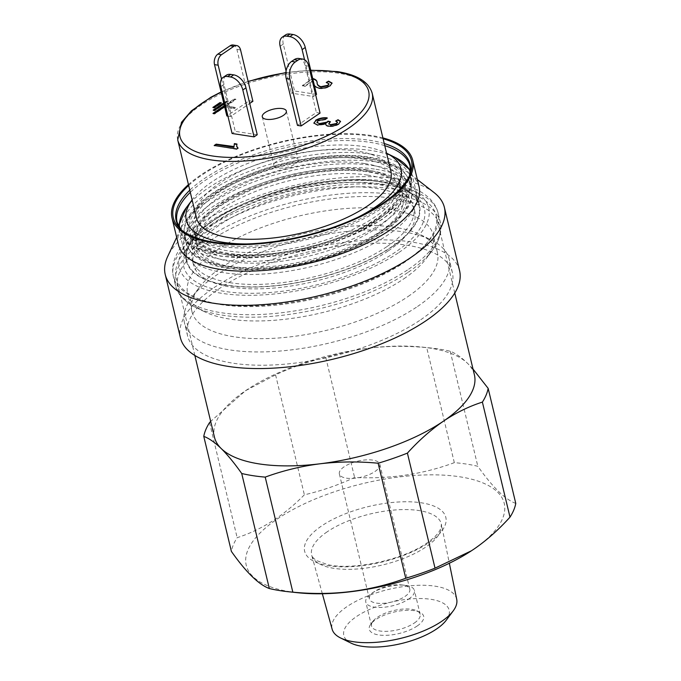 <?xml version="1.0" encoding="UTF-8"?>
<svg xmlns="http://www.w3.org/2000/svg" width="681" height="681" viewBox="0 0 681 681"><rect width="100%" height="100%" fill="white"/><g stroke="black" fill="none" stroke-linecap="round" stroke-linejoin="round"><path stroke-width="0.51" stroke-dasharray="3.4 2.55" d="M374.976 471.499A20.788 8.181 -13.5 0 0 379.802 464.272A20.788 8.181 -13.5 0 0 365.748 459.905A20.788 8.181 -13.5 0 0 344.194 466.757A20.788 8.181 -13.5 0 0 339.368 473.985A20.788 8.181 -13.5 0 0 353.43 478.351A20.788 8.181 -13.5 0 0 374.976 471.499M404.982 596.454A20.788 8.181 -13.5 0 0 409.809 589.235A20.788 8.181 -13.5 0 0 401.739 584.928A20.788 8.181 -13.5 0 0 374.61 591.44A20.788 8.181 -13.5 0 0 374.201 591.712A20.788 8.181 -13.5 0 0 369.374 598.939A20.788 8.181 -13.5 0 0 383.429 603.306A20.788 8.181 -13.5 0 0 404.982 596.454M408.617 599.11A25.001 9.84 -13.5 0 0 414.414 590.418A25.001 9.84 -13.5 0 0 404.718 585.251A25.001 9.84 -13.5 0 0 372.098 593.083A25.001 9.84 -13.5 0 0 371.605 593.406A25.001 9.84 -13.5 0 0 365.799 602.098A25.001 9.84 -13.5 0 0 382.705 607.35A25.001 9.84 -13.5 0 0 408.617 599.11M414.354 623.004A25.001 9.84 -13.5 0 0 420.151 614.322A25.001 9.84 -13.5 0 0 416.832 610.78A25.001 9.84 -13.5 0 0 377.342 617.301A25.001 9.84 -13.5 0 0 372.899 621.336A25.001 9.84 -13.5 0 0 371.537 625.992A25.001 9.84 -13.5 0 0 388.442 631.244A25.001 9.84 -13.5 0 0 414.354 623.004M417.189 626.001A27.972 11.007 -13.5 0 0 419.964 612.33A27.972 11.007 -13.5 0 0 375.784 619.616A27.972 11.007 -13.5 0 0 370.805 624.128A27.972 11.007 -13.5 0 0 382.688 635.313A27.972 11.007 -13.5 0 0 417.189 626.001M456.721 599.34A64.065 25.214 -13.5 0 0 413.742 585.524A64.065 25.214 -13.5 0 0 346.935 606.66A64.065 25.214 -13.5 0 0 332.149 629.244M446.217 620.255A54.165 21.315 -13.5 0 0 423.207 598.599A54.165 21.315 -13.5 0 0 356.384 616.628A54.165 21.315 -13.5 0 0 351.013 643.111M212.455 223.726A123.755 48.709 -13.5 0 0 190.442 243.67A123.755 48.709 -13.5 0 0 243.006 293.145A123.755 48.709 -13.5 0 0 395.67 251.944A123.755 48.709 -13.5 0 0 407.945 191.446A123.755 48.709 -13.5 0 0 212.455 223.726M207.245 231.446A133.655 52.599 -13.5 0 0 183.478 252.983A133.655 52.599 -13.5 0 0 176.217 277.882A133.655 52.599 -13.5 0 0 266.577 305.965A133.655 52.599 -13.5 0 0 405.118 261.921A133.655 52.599 -13.5 0 0 436.146 215.477A133.655 52.599 -13.5 0 0 418.381 196.588A133.655 52.599 -13.5 0 0 207.245 231.446M474.393 374.78A133.655 52.599 -13.5 0 0 467.651 363.424A133.655 52.599 -13.5 0 0 422.526 347.123A133.655 52.599 -13.5 0 0 368.719 348.187A133.655 52.599 -13.5 0 0 248.122 388.996A133.655 52.599 -13.5 0 0 245.492 390.741A133.655 52.599 -13.5 0 0 214.464 437.185M470.826 551.176A132.667 52.216 -13.5 0 0 473.44 549.431A132.667 52.216 -13.5 0 0 459.769 476.794A132.667 52.216 -13.5 0 0 277.031 519.186A132.667 52.216 -13.5 0 0 297.716 592.734M515.772 503.412C505.225 499.548 492.576 487.179 477.832 466.289A146.032 57.468 -13.5 0 0 454.329 462.663C423.046 474.265 389.804 479.203 354.588 477.466C338.287 485.076 321.543 490.856 304.364 494.815C295.316 503.974 285.918 511.891 276.18 518.556C263.556 527.034 250.548 533.41 237.158 537.675A146.032 57.468 -13.5 0 0 231.387 551.406M473.023 369.068L467.651 363.424C461.284 357.27 455.47 353.209 450.209 351.251A146.032 57.468 -13.5 0 0 431.286 348.059A146.032 57.468 -13.5 0 0 426.706 347.625C407.059 345.761 387.727 345.939 368.719 348.187C354.035 350.025 339.725 353.133 325.79 357.499C308.612 361.466 291.868 367.246 275.567 374.848L245.492 390.741L210.676 421.403M450.209 351.251L477.832 466.289M454.329 462.663L426.706 347.625M209.535 422.637L237.158 537.675M275.567 374.848L304.364 494.815M325.79 357.499L354.588 477.466M403.876 278.776A126.232 49.679 -13.5 0 0 426.323 258.431A126.232 49.679 -13.5 0 0 433.176 234.911A126.232 49.679 -13.5 0 0 347.838 208.395A126.232 49.679 -13.5 0 0 216.992 249.987A126.232 49.679 -13.5 0 0 187.692 293.851A126.232 49.679 -13.5 0 0 204.47 311.694A126.232 49.679 -13.5 0 0 403.876 278.776M408.123 296.473A126.232 49.679 -13.5 0 0 437.423 252.617A126.232 49.679 -13.5 0 0 420.645 234.775A126.232 49.679 -13.5 0 0 221.24 267.693A126.232 49.679 -13.5 0 0 198.792 288.037A126.232 49.679 -13.5 0 0 191.94 311.549A126.232 49.679 -13.5 0 0 277.278 338.074A126.232 49.679 -13.5 0 0 408.123 296.473M417.572 306.45A136.132 53.578 -13.5 0 0 449.179 259.155A136.132 53.578 -13.5 0 0 431.082 239.908A136.132 53.578 -13.5 0 0 216.039 275.413A136.132 53.578 -13.5 0 0 191.829 297.35A136.132 53.578 -13.5 0 0 184.44 322.709A136.132 53.578 -13.5 0 0 276.469 351.311A136.132 53.578 -13.5 0 0 417.572 306.45M420.764 319.729A136.132 53.578 -13.5 0 0 452.363 272.426A136.132 53.578 -13.5 0 0 360.334 243.824A136.132 53.578 -13.5 0 0 219.222 288.684A136.132 53.578 -13.5 0 0 187.624 335.988A136.132 53.578 -13.5 0 0 279.653 364.59A136.132 53.578 -13.5 0 0 420.764 319.729M459.581 270.697A143.555 56.497 -13.5 0 0 362.539 240.538A143.555 56.497 -13.5 0 0 213.732 287.842A143.555 56.497 -13.5 0 0 180.405 337.716M434.035 192.544A143.555 56.497 -13.5 0 0 198.554 224.619A143.555 56.497 -13.5 0 0 167.688 256.49M419.087 186.815A123.755 48.709 -13.5 0 0 410.141 173.953A123.755 48.709 -13.5 0 0 207.143 201.593A123.755 48.709 -13.5 0 0 180.533 229.071A123.755 48.709 -13.5 0 0 178.413 244.598M382.909 137.911A123.755 48.709 -13.5 0 0 200.767 175.043A123.755 48.709 -13.5 0 0 188.441 184.594M383.105 138.754A122.469 48.198 -13.5 0 0 201.721 175.196A122.469 48.198 -13.5 0 0 188.646 185.445M391.669 247.067A119.796 47.142 -13.5 0 0 419.479 205.441A119.796 47.142 -13.5 0 0 338.5 180.269A119.796 47.142 -13.5 0 0 214.319 219.75A119.796 47.142 -13.5 0 0 186.509 261.376A119.796 47.142 -13.5 0 0 267.497 286.539A119.796 47.142 -13.5 0 0 391.669 247.067M387.276 246.386A113.855 44.81 -13.5 0 0 413.707 206.828A113.855 44.81 -13.5 0 0 336.737 182.908A113.855 44.81 -13.5 0 0 218.72 220.423A113.855 44.81 -13.5 0 0 192.289 259.989A113.855 44.81 -13.5 0 0 269.259 283.909A113.855 44.81 -13.5 0 0 387.276 246.386M388.34 250.812A113.855 44.81 -13.5 0 0 414.772 211.255A113.855 44.81 -13.5 0 0 337.802 187.335A113.855 44.81 -13.5 0 0 219.784 224.849A113.855 44.81 -13.5 0 0 193.353 264.415A113.855 44.81 -13.5 0 0 270.323 288.335A113.855 44.81 -13.5 0 0 388.34 250.812M293.886 157.243A12.377 4.869 -13.5 0 0 280.444 159.294A12.377 4.869 -13.5 0 0 273.966 165.5A12.377 4.869 -13.5 0 0 278.112 167.969A12.377 4.869 -13.5 0 0 291.553 165.917A12.377 4.869 -13.5 0 0 298.031 159.72A12.377 4.869 -13.5 0 0 293.886 157.243M364.752 163.568A105.938 41.694 166.5 0 1 400.266 184.764A105.938 41.694 166.5 0 1 344.773 237.856A105.938 41.694 166.5 0 1 229.752 255.418A105.938 41.694 166.5 0 1 194.247 234.221A105.938 41.694 166.5 0 1 249.74 181.129A105.938 41.694 166.5 0 1 364.752 163.568M366.242 169.765A105.938 41.694 166.5 0 1 401.747 190.961A105.938 41.694 166.5 0 1 346.254 244.053A105.938 41.694 166.5 0 1 231.242 261.615A105.938 41.694 166.5 0 1 195.736 240.419A105.938 41.694 166.5 0 1 251.229 187.326A105.938 41.694 166.5 0 1 366.242 169.765M376.04 169.297A119.303 46.955 166.5 0 1 416.023 193.166A119.303 46.955 166.5 0 1 353.533 252.957A119.303 46.955 166.5 0 1 224.006 272.74A119.303 46.955 166.5 0 1 184.015 248.863A119.303 46.955 166.5 0 1 246.513 189.08A119.303 46.955 166.5 0 1 376.04 169.297M379.011 181.691A119.303 46.955 166.5 0 1 419.002 205.56A119.303 46.955 166.5 0 1 356.503 265.352A119.303 46.955 166.5 0 1 226.977 285.126A119.303 46.955 166.5 0 1 186.994 261.257A119.303 46.955 166.5 0 1 249.484 201.465A119.303 46.955 166.5 0 1 379.011 181.691M367.519 175.094A105.938 41.694 166.5 0 1 403.033 196.29A105.938 41.694 166.5 0 1 347.54 249.382A105.938 41.694 166.5 0 1 232.519 266.943A105.938 41.694 166.5 0 1 197.013 245.747A105.938 41.694 166.5 0 1 252.506 192.655A105.938 41.694 166.5 0 1 367.519 175.094M192.297 199.669L192.119 199.916A110.39 43.448 166.5 0 1 192.297 199.669A110.39 43.448 166.5 0 1 363.986 146.611A110.39 43.448 166.5 0 1 386.314 153.089A110.39 43.448 166.5 0 1 386.587 153.225L386.314 153.089M357.951 217.239A110.39 43.448 166.5 0 1 246.692 243.951M196.417 217.809A99.996 39.353 166.5 0 1 248.795 167.696A99.996 39.353 166.5 0 1 357.363 151.114A99.996 39.353 166.5 0 1 390.877 171.127M363.697 159.158A105.938 41.694 166.5 0 1 399.202 180.354A105.938 41.694 166.5 0 1 343.709 233.447A105.938 41.694 166.5 0 1 228.697 251.008A105.938 41.694 166.5 0 1 193.191 229.82A105.938 41.694 166.5 0 1 248.684 176.728A105.938 41.694 166.5 0 1 363.697 159.158M223.972 104.006L228.084 101.214L226.62 100.984L223.717 102.959M224.645 106.806L233.958 108.245L235.217 107.385L225.734 105.921L235.737 99.111L234.273 98.89L224.355 105.632M332.073 83.269L330.234 86.147C326.676 88.249 322.922 89.041 318.98 88.521C315.678 87.619 314.026 86.095 314.026 83.942L312.536 80.784L304.969 85.934L302.321 85.534L312.715 78.494M252.898 101.29L249.237 100.728L226.841 115.966M227.931 116.128L230.501 116.528L249.723 103.452M257.231 134.727L235.251 131.339L232.093 133.485M320.053 113.08L316.384 112.518L297.461 125.389M316.529 94.378L294.55 90.99L291.391 93.135L313.379 96.523L315.695 94.948M298.882 58.472A12.871 8.53 -81.2 0 1 305.131 65.614L316.384 112.518M220.831 86.581L223.989 84.435L235.251 131.339M223.989 84.435A12.871 8.198 55.8 0 1 226.271 75.259M286.08 71.003L291.391 93.135M280.129 46.231L283.287 44.086L294.55 90.99M304.543 59.732L313.379 96.523M283.287 44.086A12.871 8.198 55.8 0 1 285.577 34.91M233.072 44.997A7.917 5.252 -81.2 0 1 236.911 49.398L249.237 100.728M221.521 79.107L230.501 116.528M237.788 148.288L236.767 148.977M236.869 149.42L214.174 145.504M214.285 145.947L214.796 145.598M233.941 147.309L233.796 146.747M237.065 144.466L236.75 146.475M238.163 148.543L238.061 148.1M314.026 83.942L312.536 80.784M312.647 81.226L305.071 86.376L304.969 85.934M305.071 86.376L302.321 85.534M302.432 85.976L312.681 78.485M317.108 82.639L317.244 83.193M328.932 83.967L326.242 82.469M326.352 82.912L326.914 82.588M330.234 86.147L330.132 85.704M318.98 88.521L318.878 88.079M326.65 118.23L327.127 117.839M327.238 118.281L325.509 119.703L325.399 119.26M325.509 119.703L318.061 121.099L317.95 120.656M318.061 121.099L317.005 122.495M329.945 122.018L330.532 122.163L330.421 121.72M330.532 122.163L330.089 121.916M330.191 122.359L328.855 123.942M337.41 122.333L335.707 121.056M335.818 121.499L336.278 121.235M340.543 121.584L338.84 123.823M338.942 124.265C335.588 126.189 332.098 126.921 328.48 126.479L328.37 126.036M328.48 126.479C326.471 126.172 325.663 125.44 326.063 124.282L317.525 125.423L317.423 124.981M317.525 125.423L313.924 123.27M213.613 113.463L213.102 113.804L214.566 114.033L224.577 107.223L234.06 108.688L235.32 107.828L225.734 105.921M235.32 107.828L235.217 107.385M234.06 108.688L233.958 108.245M224.577 107.223L224.466 106.781M214.566 114.033L214.455 113.591M213.102 113.804L212.991 113.361M225.837 106.364L235.847 99.554L234.383 99.332L224.466 106.074M234.383 99.332L234.273 98.89M235.847 99.554L235.737 99.111M213.808 110.211L213.298 110.56L214.762 110.782L228.186 101.656L226.62 100.984M228.186 101.656L228.084 101.214M214.762 110.782L214.66 110.339M213.298 110.56L213.196 110.118M226.722 101.426L223.819 103.401M213.494 107.496L212.983 107.845L214.447 108.066L221.478 103.291L220.857 103.189M221.478 103.291L221.368 102.848M214.447 108.066L214.345 107.624M212.983 107.845L212.881 107.402M327.127 531.852A66.67 26.236 -13.5 0 0 311.736 555.355A66.67 26.236 -13.5 0 0 357.133 568.993A66.67 26.236 -13.5 0 0 425.821 547.056A66.67 26.236 -13.5 0 0 441.373 524.234A66.67 26.236 -13.5 0 0 396.64 509.856A66.67 26.236 -13.5 0 0 327.127 531.852M428.979 542.587A72.603 28.576 -13.5 0 0 421.496 502.833A72.603 28.576 -13.5 0 0 321.492 526.03A72.603 28.576 -13.5 0 0 328.974 565.783A72.603 28.576 -13.5 0 0 428.979 542.587M398.964 252.447A128.207 50.462 -13.5 0 0 385.752 182.253A128.207 50.462 -13.5 0 0 209.152 223.215A128.207 50.462 -13.5 0 0 222.364 293.417A128.207 50.462 -13.5 0 0 398.964 252.447M406.523 260.431A136.132 53.578 -13.5 0 0 438.13 213.136A136.132 53.578 -13.5 0 0 346.101 184.534A136.132 53.578 -13.5 0 0 204.99 229.395A136.132 53.578 -13.5 0 0 173.391 276.69A136.132 53.578 -13.5 0 0 265.42 305.292A136.132 53.578 -13.5 0 0 406.523 260.431M408.634 269.216A136.132 53.578 -13.5 0 0 440.241 221.921A136.132 53.578 -13.5 0 0 348.212 193.319A136.132 53.578 -13.5 0 0 207.101 238.18A136.132 53.578 -13.5 0 0 175.502 285.475A136.132 53.578 -13.5 0 0 267.531 314.077A136.132 53.578 -13.5 0 0 408.634 269.216M408.311 272.187A134.685 53.007 -13.5 0 0 432.273 250.48A134.685 53.007 -13.5 0 0 375.061 196.63A134.685 53.007 -13.5 0 0 208.922 241.474A134.685 53.007 -13.5 0 0 195.566 307.31A134.685 53.007 -13.5 0 0 408.311 272.187M181.223 229.744A120.324 47.355 -13.5 0 0 182.534 231.072A120.324 47.355 -13.5 0 0 382.237 206.19A120.324 47.355 -13.5 0 0 409.272 176.634A120.324 47.355 -13.5 0 0 409.834 174.855M384.254 143.521A120.324 47.355 -13.5 0 0 204.104 178.754A120.324 47.355 -13.5 0 0 189.786 190.203M384.765 145.657A119.796 47.142 -13.5 0 0 204.921 180.584A119.796 47.142 -13.5 0 0 190.305 192.34M186.509 261.376L177.111 222.21A119.796 47.142 -13.5 0 0 258.099 247.382A119.796 47.142 -13.5 0 0 382.271 207.901A119.796 47.142 -13.5 0 0 410.081 166.275L419.479 205.441M372.55 165.474A115.838 45.584 166.5 0 1 411.375 188.646A115.838 45.584 166.5 0 1 350.698 246.701A115.838 45.584 166.5 0 1 224.934 265.905A115.838 45.584 166.5 0 1 186.109 242.734A115.838 45.584 166.5 0 1 246.786 184.679A115.838 45.584 166.5 0 1 372.55 165.474M370.881 170.727A111.871 44.027 166.5 0 1 382.407 231.983A111.871 44.027 166.5 0 1 228.305 267.727A111.871 44.027 166.5 0 1 216.779 206.471A111.871 44.027 166.5 0 1 370.881 170.727M371.068 159.277A115.838 45.584 166.5 0 1 409.894 182.457A115.838 45.584 166.5 0 1 349.208 240.512A115.838 45.584 166.5 0 1 223.445 259.708A115.838 45.584 166.5 0 1 184.619 236.537A115.838 45.584 166.5 0 1 245.296 178.482A115.838 45.584 166.5 0 1 371.068 159.277M367.689 157.456A111.871 44.027 166.5 0 1 379.215 218.712A111.871 44.027 166.5 0 1 225.122 254.456A111.871 44.027 166.5 0 1 213.596 193.2A111.871 44.027 166.5 0 1 367.689 157.456M366.429 158.315A109.896 43.252 166.5 0 1 377.751 218.482A109.896 43.252 166.5 0 1 226.381 253.596A109.896 43.252 166.5 0 1 215.06 193.421A109.896 43.252 166.5 0 1 366.429 158.315M369.613 171.586A109.896 43.252 166.5 0 1 380.943 231.761A109.896 43.252 166.5 0 1 229.565 266.875A109.896 43.252 166.5 0 1 218.243 206.701A109.896 43.252 166.5 0 1 369.613 171.586M186.322 207.671A118.894 46.793 166.5 0 1 371.23 150.527A118.894 46.793 166.5 0 1 395.269 157.507M410.379 172.046A118.894 46.793 166.5 0 1 351.396 232.808A118.894 46.793 166.5 0 1 219.716 253.604A118.894 46.793 166.5 0 1 179.461 227.48M371.06 154.153A117.49 46.24 166.5 0 1 383.165 218.482A117.49 46.24 166.5 0 1 221.334 256.022A117.49 46.24 166.5 0 1 209.229 191.693A117.49 46.24 166.5 0 1 371.06 154.153M177.715 139.928A99.996 39.353 166.5 0 1 230.101 89.815A99.996 39.353 166.5 0 1 338.67 73.233A99.996 39.353 166.5 0 1 372.184 93.246M221.146 92.258A97.025 38.187 166.5 0 1 248.173 81.609M285.824 72.807A97.025 38.187 166.5 0 1 310.8 70.509M305.131 65.614L308.791 66.176M236.911 49.398L240.572 49.96M317.184 82.929L317.074 82.486M409.809 589.235L379.802 464.272M374.61 591.44L372.098 593.083M401.739 584.928L404.718 585.251M420.151 614.322L414.414 590.418M416.832 610.78L419.964 612.33M322.343 593.747L311.736 555.355L313.03 557.73L316.376 560.506L327.297 564.515C352.426 570.797 403.356 559.935 426.91 542.987C433.142 538.654 437.364 534.636 439.577 530.925L441.058 527.818L441.373 524.234L449.349 563.255M190.442 243.67L183.478 252.983M194.843 355.456L176.217 277.882M422.526 347.123L431.286 348.059M454.772 293.051L436.146 215.477M407.945 191.446L418.381 196.588M372.899 621.336L370.805 624.128M371.537 625.992L365.799 602.098M369.374 598.939L339.368 473.985M204.47 311.694L195.566 307.31C181.887 300.364 176.796 291.86 175.502 285.475L173.391 276.69C172.191 271.523 172.395 266.288 173.987 260.985C176.319 253.426 180.933 246.122 187.803 239.091L206.403 223.743C237.907 202.027 290.08 184.866 336.542 180.686C365.016 178.064 388.749 179.844 407.715 186.007C417.189 189.139 424.731 193.566 430.341 199.269C434.24 203.304 436.836 207.926 438.13 213.136L440.241 221.921C441.978 228.195 441.305 238.086 432.273 250.48L426.323 258.431M437.423 252.617L433.176 234.911M420.645 234.775L431.082 239.908M452.363 272.426L449.179 259.155M180.533 229.071L176.668 237.328M409.809 174.906L410.541 173.042M179.767 228.441L181.265 229.778M414.772 211.255L413.707 206.828M193.353 264.415L192.289 259.989M410.141 173.953L417.342 179.554M187.624 335.988L184.44 322.709M198.792 288.037L191.829 297.35M191.94 311.549L187.692 293.851M262.279 116.817L273.966 165.5M411.375 188.646C412.414 193.089 412.082 197.66 410.396 202.359L408.268 207.126L398.019 220.252C384.101 233.523 363.875 244.871 337.342 254.302C300.449 267.386 256.788 272.894 226.858 268.101C211.868 265.828 200.674 261.308 193.268 254.566C189.599 251.127 187.207 247.186 186.109 242.734L184.619 236.537C183.589 232.119 183.913 227.565 185.572 222.891C187.777 216.813 191.931 210.804 198.043 204.87C210.08 193.327 227.224 183.138 249.459 174.31C288.029 158.894 336.695 151.829 369.145 157.081C389.345 161.065 403.714 165.194 409.894 182.457L411.375 188.646M399.202 180.354L400.266 184.764C401.807 186.858 400.564 191.846 396.512 199.737C389.421 210.497 375.503 220.899 354.741 230.953C316.886 249.306 261.776 258.891 227.837 253.221C218.039 251.672 210.267 249.246 204.521 245.943L197.635 240.529L194.247 234.221L193.191 229.82M403.033 196.29L401.747 190.961L398.394 184.696L391.609 179.316C385.855 175.97 378.04 173.519 368.166 171.961C337.64 166.956 289.987 173.953 253.179 189.02L227.437 201.499C213.928 209.544 204.606 217.537 199.456 225.488C195.43 233.387 194.187 238.367 195.736 240.419L197.013 245.747M416.023 193.166L419.002 205.56M410.456 171.271L411.588 186.679L401.688 203.253L381.964 219.614L354.231 234.46L321.04 246.479L285.501 254.541L250.948 257.895L220.61 256.209L190.365 245.679L182.057 237.133L179.043 226.833M310.732 70.22L285.85 72.552M248.114 81.371L221.078 91.961M184.015 248.863L186.994 261.257M233.719 146.526L233.83 146.968M317.048 82.375L317.15 82.818M332.047 83.039L332.149 83.482M340.517 121.354L340.619 121.797M313.856 123.057L313.958 123.491M286.343 111.046L298.031 159.72"/><path stroke-width="1.02" d="M322.343 593.747L332.149 629.244A64.065 25.214 -13.5 0 0 340.585 637.969A64.065 25.214 -13.5 0 0 441.782 621.268A64.065 25.214 -13.5 0 0 453.171 610.942A64.065 25.214 -13.5 0 0 456.721 599.34L449.349 563.255M340.585 637.969L351.013 643.111A54.165 21.315 -13.5 0 0 436.581 628.98A54.165 21.315 -13.5 0 0 446.217 620.255L453.171 610.942M194.843 355.456L214.464 437.185A133.655 52.599 -13.5 0 0 221.206 448.541A133.655 52.599 -13.5 0 0 320.138 463.778A133.655 52.599 -13.5 0 0 443.365 421.224A133.655 52.599 -13.5 0 0 474.393 374.78L454.772 293.051M210.676 421.403L209.535 422.637A146.032 57.468 -13.5 0 0 203.772 436.368L231.387 551.406C245.994 572.159 258.635 584.528 269.327 588.529A146.032 57.468 -13.5 0 0 288.259 591.721L297.716 592.734A132.667 52.216 -13.5 0 0 470.826 551.176L474.053 549.039C486.634 540.365 498.62 529.733 510.001 517.143A146.032 57.468 -13.5 0 0 515.772 503.412L488.158 388.374L473.023 369.068M288.259 591.721A146.032 57.468 -13.5 0 0 292.839 592.155C332.285 595.994 369.928 591.363 405.757 578.263A146.032 57.468 -13.5 0 0 435.031 568.158L471.456 550.767M292.839 592.155L265.215 477.109C282.862 470.656 301.172 466.213 320.138 463.778C339.189 461.539 358.521 461.36 378.134 463.225A146.032 57.468 -13.5 0 0 407.408 453.112C418.679 440.633 430.664 430 443.365 421.224C455.989 412.737 468.996 406.37 482.386 402.105A146.032 57.468 -13.5 0 0 488.158 388.374M378.134 463.225L405.757 578.263M435.031 568.158L407.408 453.112M203.772 436.368C209.033 438.334 214.847 442.395 221.206 448.541C227.624 454.899 234.46 463.216 241.712 473.491A146.032 57.468 -13.5 0 0 265.215 477.109M241.712 473.491L269.327 588.529M482.386 402.105L510.001 517.143M176.668 237.328L167.688 256.49A143.555 56.497 -13.5 0 0 165.228 274.494L180.405 337.716A143.555 56.497 -13.5 0 0 277.456 367.885A143.555 56.497 -13.5 0 0 426.255 320.572A143.555 56.497 -13.5 0 0 459.581 270.697L444.404 207.475A143.555 56.497 -13.5 0 0 434.035 192.544L417.342 179.554M165.228 274.494A143.555 56.497 -13.5 0 0 262.279 304.662A143.555 56.497 -13.5 0 0 411.077 257.35A143.555 56.497 -13.5 0 0 444.404 207.475M188.441 184.594A123.755 48.709 -13.5 0 0 172.038 218.048L178.413 244.598A123.755 48.709 -13.5 0 0 262.074 270.595A123.755 48.709 -13.5 0 0 390.358 229.82A123.755 48.709 -13.5 0 0 419.087 186.815L412.712 160.265A123.755 48.709 -13.5 0 0 382.909 137.911M172.038 218.048A123.755 48.709 -13.5 0 0 255.698 244.045A123.755 48.709 -13.5 0 0 383.982 203.27A123.755 48.709 -13.5 0 0 412.712 160.265M188.646 185.445A122.469 48.198 -13.5 0 0 179.767 228.441A122.469 48.198 -13.5 0 0 383.028 203.117A122.469 48.198 -13.5 0 0 410.541 173.042A122.469 48.198 -13.5 0 0 383.105 138.754M266.424 119.294A12.377 4.869 166.5 0 1 262.279 116.817A12.377 4.869 166.5 0 1 268.765 110.62A12.377 4.869 166.5 0 1 282.198 108.568A12.377 4.869 166.5 0 1 286.343 111.046A12.377 4.869 166.5 0 1 279.865 117.243A12.377 4.869 166.5 0 1 266.424 119.294M410.379 172.046A118.894 46.793 166.5 0 0 395.269 157.507L386.587 153.225A110.39 43.448 166.5 0 1 357.951 217.239M246.692 243.951A110.39 43.448 166.5 0 1 223.308 242.325A110.39 43.448 166.5 0 1 192.119 199.916L186.322 207.671A118.894 46.793 166.5 0 0 179.461 227.48M390.877 171.127A99.996 39.353 166.5 0 1 338.5 221.24A99.996 39.353 166.5 0 1 229.931 237.814A99.996 39.353 166.5 0 1 196.417 217.809L177.715 139.928A99.996 39.353 166.5 0 0 211.238 159.933A99.996 39.353 166.5 0 0 319.798 143.359A99.996 39.353 166.5 0 0 372.184 93.246L390.877 171.127M219.903 102.618L212.881 107.402L214.345 107.624L221.368 102.848L219.903 102.618L213.494 107.496M223.717 102.959L213.196 110.118L214.66 110.339L223.972 104.006M224.355 105.632L212.991 113.361L214.455 113.591L224.645 106.806M312.681 78.485C315.609 79.268 317.074 80.605 317.074 82.486L317.244 83.193M317.048 82.375L317.074 82.486C316.971 84.401 318.257 85.806 320.938 86.708L327.859 85.295L328.906 83.729L326.242 82.469L328.557 81.141L332.047 83.039L330.132 85.704C326.565 87.806 322.811 88.598 318.878 88.079C315.575 87.177 313.924 85.653 313.924 83.499L313.907 83.431M249.723 103.452L252.898 101.29L240.572 49.96A7.917 5.252 98.8 0 0 236.733 45.567A7.917 5.252 98.8 0 0 233.83 46.317L230.161 45.746L217.86 54.122L221.529 54.684L233.83 46.317M221.529 54.684A7.917 5.252 98.8 0 0 218.184 65.197L214.515 64.635L226.841 115.966L227.931 116.128M254.081 136.872L257.231 134.727L245.969 87.823L242.819 89.969L254.081 136.872L232.093 133.485L220.831 86.581A12.871 8.198 -124.2 0 1 223.121 77.404L226.271 75.259A12.871 8.198 55.8 0 1 230.748 74.399L227.599 76.544L230.527 76.996L233.685 74.85L230.748 74.399M295.307 61.971A12.871 8.53 98.8 0 0 289.868 79.056L286.199 78.485L297.461 125.389L301.13 125.959L320.053 113.08L308.791 66.176A12.871 8.53 98.8 0 0 302.551 59.034A12.871 8.53 98.8 0 0 297.827 60.251L294.166 59.69L291.638 61.401L295.307 61.971L297.827 60.251M315.695 94.948L316.529 94.378L305.275 47.474L302.117 49.619L304.543 59.732M214.796 145.598L216.277 144.585L233.941 147.309L234.349 143.614L236.954 144.023L236.69 146.253L238.061 148.1L236.767 148.977L214.174 145.504L216.175 144.142L233.719 146.526M315.635 120.273C319.278 118.23 323.109 117.413 327.127 117.839L325.399 119.26L317.95 120.656L316.937 122.282L319.415 123.601L326.94 122.129L328.012 121.133L330.421 121.72L328.77 123.721L330.523 124.683L336.44 123.499L337.401 122.103L335.707 121.056L338.023 119.728L340.517 121.354L338.84 123.823C335.478 125.747 331.987 126.479 328.37 126.036C326.361 125.73 325.561 124.998 325.961 123.84L317.423 124.981L313.856 123.057L315.746 120.716C319.389 118.673 323.22 117.856 327.238 118.281M289.868 79.056L301.13 125.959M286.199 78.485A12.871 8.53 -81.2 0 1 291.638 61.401M294.166 59.69A12.871 8.53 -81.2 0 1 298.882 58.472L302.551 59.034M227.599 76.544A12.871 8.198 -124.2 0 0 223.121 77.404M242.819 89.969A12.871 8.198 -124.2 0 0 230.527 76.996M233.685 74.85A12.871 8.198 55.8 0 1 245.969 87.823M302.117 49.619A12.871 8.198 -124.2 0 0 289.825 36.646L292.983 34.501L290.055 34.05L286.897 36.195A12.871 8.198 -124.2 0 0 282.419 37.063A12.871 8.198 -124.2 0 0 280.129 46.231L286.08 71.003M286.897 36.195L289.825 36.646M292.983 34.501A12.871 8.198 55.8 0 1 305.275 47.474M282.419 37.063L285.577 34.91A12.871 8.198 55.8 0 1 290.055 34.05M230.161 45.746A7.917 5.252 -81.2 0 1 233.072 44.997L236.733 45.567M214.515 64.635A7.917 5.252 -81.2 0 1 217.86 54.122M218.184 65.197L221.521 79.107M216.277 144.585L216.175 144.142M233.941 147.309L234.349 143.614M234.451 144.057L236.809 144.423M236.75 146.475L237.788 148.288M312.783 78.928C315.712 79.711 317.184 81.048 317.184 82.929C317.074 84.844 318.368 86.249 321.049 87.151L320.938 86.708M321.049 87.151L327.961 85.738L327.859 85.295M327.961 85.738L328.932 83.967M326.914 82.588L328.557 81.141M328.668 81.584L332.073 83.269M317.005 122.495L319.415 123.601M319.525 124.044L327.042 122.571L326.94 122.129M327.042 122.571L328.012 121.133M328.123 121.576L329.945 122.018M328.855 123.942L330.523 124.683M330.634 125.125L336.542 123.942L336.44 123.499M336.542 123.942L337.41 122.333M336.278 121.235L338.023 119.728M338.134 120.171L340.543 121.584M313.924 123.27L315.746 120.716M224.466 106.074L213.613 113.463M223.819 103.401L213.808 110.211M220.857 103.189L220.014 103.061M409.834 174.855A120.324 47.355 -13.5 0 0 384.254 143.521M189.786 190.203A120.324 47.355 -13.5 0 0 181.223 229.744M190.305 192.34A119.796 47.142 -13.5 0 0 177.111 222.21L181.265 229.778M409.809 174.906L410.081 166.275A119.796 47.142 -13.5 0 0 384.765 145.657M310.8 70.509A97.025 38.187 166.5 0 1 336.133 71.871A97.025 38.187 166.5 0 1 346.135 124.998A97.025 38.187 166.5 0 1 212.489 155.992A97.025 38.187 166.5 0 1 221.146 92.258M248.173 81.609A97.025 38.187 166.5 0 1 285.824 72.807M395.269 157.507L409.545 169.595L410.456 171.271M372.184 93.246C368.753 81.856 357.099 74.638 337.223 71.59L310.732 70.22M285.85 72.552L248.114 81.371M221.078 91.961L210.974 97.196L191.446 110.833L181.486 122.325L177.715 139.928M179.043 226.833L179.103 224.721L186.322 207.671M236.69 146.253L236.792 146.696M328.906 83.729L329.017 84.172M316.937 122.282L317.04 122.725M328.77 123.721L328.872 124.163M337.401 122.103L337.504 122.546"/></g></svg>
